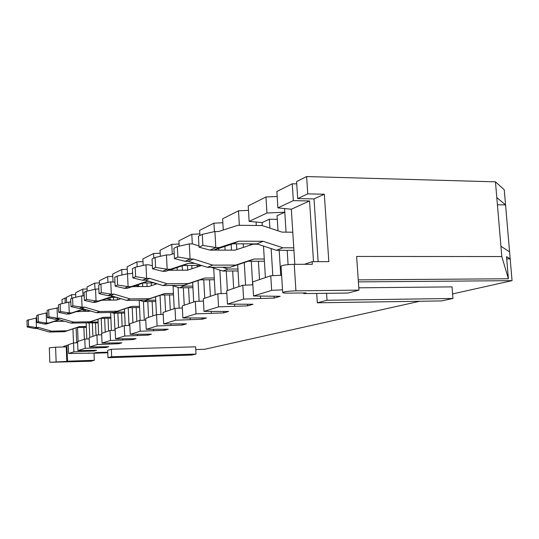 <?xml version="1.0" encoding="UTF-8"?>
<svg xmlns="http://www.w3.org/2000/svg" width="539" height="539" viewBox="0 0 539 539"><rect width="100%" height="100%" fill="white"/><g stroke="black" fill="none" stroke-linecap="round" stroke-linejoin="round"><path stroke-width="0.81" d="M88.659 310.417L88.706 311.461M89.191 323.117L89.784 337.414M86.813 339.011L86.146 322.821M85.647 310.862L85.593 309.521M358.253 279.876L508.405 278.764L501.802 256.551L356.616 256.443L358.967 290.137L348.005 293.048L303.767 293.573L306.017 292.926L288.116 293.135C284.579 293.155 282.766 292.953 282.685 292.529L281.062 266.3M77.926 350.593L85.169 348.342L84.791 339.112L77.562 341.578L77.926 350.593L96.575 350.289L94.089 351.017L84.866 351.293L84.839 350.566M84.791 339.112L89.184 338.896M73.526 342.952L68.278 344.738L68.621 353.483L73.883 351.852L73.526 342.952L77.609 342.743M84.374 339.26L83.882 327.389M83.174 310.141L83.147 309.44M78.108 341.389L77.549 327.53M92.917 336.349L92.358 323.05M96.03 335.285L95.511 322.982M75.77 297.252L75.588 292.744L82.736 289.147L87.109 288.938M87.197 291.094L87.028 286.991L94.723 283.116L99.445 282.887M99.526 284.767L99.358 280.785L107.672 276.601L112.786 276.359M113.028 281.803L112.685 274.082L121.699 269.547L127.251 269.284M127.46 273.745L127.137 266.812L136.946 261.88L142.997 261.597M143.179 265.451L142.869 258.902L153.568 253.519L160.198 253.209M160.352 256.308L160.049 250.264L171.779 244.362L179.063 244.026M179.17 246.182L178.894 240.785L191.803 234.29L199.848 233.919M199.929 235.516L199.652 230.342L213.929 223.166L222.863 222.755M223.267 230.005L222.634 218.787L238.514 210.803L248.479 210.351M286.047 232.154L284.801 212.211L266.953 213.02L249.133 221.394L248.223 205.918L265.976 196.984L277.181 196.486M313.509 261.658L309.548 200.953L293.331 200.636L277.888 207.886L276.871 191.507L292.259 183.772L296.74 183.88M297.683 198.588L296.591 181.589L306.617 176.549L307.742 193.865L297.683 198.588L314.015 198.925L318.138 261.651M452.612 293.923L512.05 280.651L504.261 189.762L495.462 181.838L306.617 176.549M62.14 303.625L61.985 299.583L65.03 298.047L66.438 298.033M66.614 302.588L66.412 297.36L71.599 294.745L75.662 294.55M94.089 351.017L94.062 350.363M196.014 354.083L195.637 346.806L111.33 349.252L107.679 350.289L107.995 357.694L191.574 355.046L196.014 354.083L111.661 356.73L107.995 357.694M358.806 287.813L452.046 286.869L452.969 298.465L441.609 300.924L317.323 302.803L327.005 300.27L452.969 298.465M84.866 351.293L73.883 351.852M107.76 352.203L95.955 352.553L94.015 353.112L68.621 353.483M419.766 301.254L204.51 349.306L195.778 349.562M512.05 280.651L358.388 281.897M282.517 289.827L271.649 290.353L270.76 275.759L252.69 281.917L253.519 295.992L271.649 290.353M253.519 295.992L280.219 296.282L274.162 298.06L243.608 299.071L242.813 285.279L226.676 290.777L227.424 304.111L243.608 299.071M227.424 304.111L253.04 304.272L247.617 305.869L218.544 306.866L217.823 293.795L226.818 293.357M85.169 348.342L106.089 347.493L108.763 346.705L89.521 346.988L97.33 344.556L119.011 343.687L121.895 342.838L102.033 343.094L110.475 340.473L132.965 339.583L136.091 338.667L115.562 338.89L124.711 336.046L148.09 335.137L151.479 334.14L130.236 334.328L140.194 331.229L164.53 330.306L168.222 329.214L146.217 329.356L157.098 325.974L182.465 325.03L186.501 323.838L163.688 323.926L175.62 320.213L202.112 319.25L206.545 317.949L182.862 317.963L196.001 313.88L223.725 312.896L228.617 311.454L203.998 311.394L218.544 306.866M124.711 336.046L124.239 325.677L115.11 328.783L115.562 338.89M124.239 325.677L129.825 325.394M140.194 331.229L139.689 320.415L129.751 323.798L130.236 334.328M139.689 320.415L145.779 320.112M175.62 320.213L175.02 308.375L163.122 312.431L163.688 323.926M175.02 308.375L182.35 308.018M97.33 344.556L96.926 334.982L89.137 337.636L89.521 346.988M96.926 334.982L101.669 334.739M307.742 193.865L324.323 194.229L328.83 261.637L312.162 261.658L304.4 264.299M157.098 325.974L156.546 314.668L145.698 318.367L146.217 329.356M156.546 314.668L163.216 314.338M101.217 318.367L101.858 333.304M98.65 334.894L97.983 319.263M324.323 194.229L314.015 198.925M113.48 297.339L113.601 300.068M114.187 313.24L114.942 330.272M111.411 330.447L110.623 312.472M110.057 299.556L109.963 297.548M73.499 342.959L72.94 328.891M76.114 327.82L76.713 342.791M94.022 353.207L107.787 352.796M68.298 345.176L63.804 346.267L63.831 346.961M280.738 275.281L279.195 250.305M277.996 230.807L277.059 215.735L284.801 212.211L284.572 208.559M288.082 264.629L287.186 250.332M277.888 207.886L291.323 209.24L294.813 264.319M309.548 200.953L291.323 209.24M94.015 353.112L94.318 360.315L90.97 361.204L49.851 362.302L49.305 347.817L55.584 347.19L66.25 346.894L66.823 361.379L67.516 361.184L66.89 345.216M65.226 302.911L65.03 298.047M293.331 200.636L292.259 183.772M277.289 219.339L269.365 219.232L262.082 222.546L262.264 225.571M265.397 277.592L263.497 246.067M269.365 219.232L269.904 228.112M271.151 248.567L272.801 275.665M270.76 275.759L281.614 275.24M256.281 225.484L256.072 222.007M259.502 279.593L258.41 261.233M260.613 298.242L260.492 296.241M274.162 298.06L274.061 296.356M242.813 285.279L252.858 284.794M243.19 243.844L243.399 247.388M244.275 262.547L245.589 285.144M238.945 286.6L237.692 264.757M236.816 249.557L236.486 243.81M247.617 305.869L247.529 304.36M233.663 288.399L232.673 270.989M231.487 250.157L231.157 244.369M234.667 306.071L234.566 304.313M252.676 284.801L251.289 261.24M250.345 245.097L250.271 243.877M251.214 225.423L255.648 225.477M239.35 225.295L238.514 210.803M71.748 298.397L71.599 294.745M94.985 289.302L94.723 283.116M118.526 327.624L117.879 313.179M117.286 299.873L117.179 297.555M122.158 326.385L121.558 313.112M110.475 340.473L110.037 330.515L101.615 333.385L102.033 343.094M110.037 330.515L115.178 330.259M108.588 331.007L108.029 318.239M109.154 343.956L109.114 343.107M119.011 343.687L118.978 342.919M122.764 339.853L122.717 338.916M132.965 339.583L132.931 338.748M125.203 325.63L124.448 308.962M121.949 275.005L121.699 269.547M107.928 282.47L107.672 276.601M136.852 321.379L136.212 307.56M137.506 335.399L137.458 334.375M148.09 335.137L148.043 334.227M140.16 320.388L139.21 300.243M138.55 286.169L138.476 284.599M153.797 258.147L153.568 253.519M170.277 309.992L169.522 294.927M171.045 325.28L170.984 324.027M182.465 325.03L182.404 323.926M174.205 308.652L173.053 285.791M172.258 270.073L172.21 269.15M192.308 243.911L191.803 234.29M210.412 296.322L209.516 279.768M211.328 313.119L211.241 311.562M223.725 312.896L223.645 311.542M203.998 311.394L203.318 298.734L217.823 293.795M215.176 294.698L213.72 268.139M196.001 313.88L195.347 301.449L203.446 301.058M83.013 295.884L82.736 289.147M96.562 347.763L96.528 346.975M106.089 347.493L106.055 346.779M195.347 301.449L182.243 305.916L182.862 317.963M137.175 266.825L136.946 261.88M153.541 330.562L153.487 329.43M156.431 314.709L155.562 296.834M154.956 284.471L154.888 283.083M164.53 330.306L164.476 329.302M152.84 315.935L152.139 301.517M151.378 285.663L151.243 282.908M172.271 254.085L171.779 244.362M190.22 319.486L190.146 318.098M193.703 302.015L192.666 282.355M191.951 268.718L191.776 265.457M202.112 319.25L202.044 318.037M189.384 303.484L188.562 287.711M187.646 270.147L187.404 265.471M214.394 231.629L213.929 223.166M249.133 221.394L262.082 222.546M266.953 213.02L265.976 196.984M49.851 362.302L66.823 361.379M312.162 261.658L312.33 264.285L294.247 264.319C286.937 264.528 282.537 265.161 281.055 266.219M294.247 264.319L295.924 290.831C288.594 291.067 284.181 291.633 282.685 292.529M295.924 290.831L358.967 290.137M495.462 181.838L501.802 256.551M303.767 293.573L303.726 292.953M508.405 278.764L506.519 256.645L510.184 258.888L506.707 258.888M509.577 251.814L500.926 246.262M497.403 204.746L505.555 204.908L496.796 197.564M94.318 360.315L67.516 361.184M88.416 353.281L88.396 352.89M218.666 248.452L218.76 250.116M219.865 270.079L221.172 293.634M227.384 290.541L226.286 271.016M225.113 250.136L224.904 246.411M197.234 265.451L197.314 266.946M198.035 280.549L199.14 301.267M204.746 298.249L203.755 279.808M177.088 267.546L177.223 270.214M178.099 287.341L179.164 308.173M184.244 305.236L183.341 287.759M182.438 270.194L182.216 265.862M160.022 295.332L160.959 314.453M165.594 311.589L164.766 294.988M142.565 283.251L142.72 286.539M143.428 301.51L144.311 320.179M148.548 317.397L147.794 301.577M147.073 286.499L146.904 282.941M128.215 307.688L129.023 325.435M132.917 322.72L132.217 307.621M105.233 332.152L104.633 318.306M326.54 293.304L327.005 300.27M316.71 293.418L317.323 302.803M111.33 349.252L111.661 356.73M202.886 245.4L215.795 247.549L210.048 250.109L199.026 247.192L202.886 245.4L202.293 234.357L214.913 231.514L218.443 231.548L238.002 225.275L262.197 225.545L281.937 232.114L292.778 232.215M293.93 250.345L276.44 250.298L256.887 243.911L232.922 243.79L213.545 250.123L210.048 250.109M293.768 247.832L282.914 247.792L276.44 250.298M282.914 247.792L263.147 241.304L256.887 243.911M214.913 231.514L215.795 247.549L219.333 247.563L213.545 250.123M263.147 241.304L238.918 241.162L219.333 247.563M238.918 241.162L232.922 243.79M202.293 234.357L198.44 236.244L199.026 247.192M198.958 245.939L192.639 243.911L189.277 243.897L177.338 246.599L173.915 248.277L174.441 258.605L184.965 261.3L188.293 261.3L207.394 267.324L230.241 267.256L248.169 261.247L264.413 261.233M248.169 261.247L253.93 259.016L264.278 259.01M257.871 244.228L253.06 244.207L234.97 250.163L213.606 250.103M189.277 243.897L190.072 259.023L193.434 259.023L212.743 265.134L235.826 265.08L253.93 259.016M174.441 258.605L177.87 257.015L190.072 259.023L184.965 261.3M188.293 261.3L193.434 259.023M207.394 267.324L212.743 265.134M177.87 257.015L177.338 246.599M230.241 267.256L235.826 265.08M162.589 271.279L152.524 268.786L155.589 267.357L167.157 269.244L162.589 271.279L165.763 271.272L170.364 269.231L167.157 269.244L166.443 254.927L169.644 254.934L174.185 253.465M238.043 270.969L222.89 271.029L211.099 267.31M237.935 269.001L228.058 269.035L222.89 271.029M228.058 269.035L222.519 267.277M194.889 263.376L188.145 263.389L170.364 269.231M155.589 267.357L155.111 257.501L166.443 254.927M201.424 265.437L183.368 265.478L165.763 271.272M188.145 263.389L183.368 265.478M155.111 257.501L152.052 259.003L152.524 268.786M152.382 265.855L149.02 264.811L145.968 264.817L135.188 267.277L132.432 268.624L132.863 277.915L142.505 280.24L145.537 280.219L162.906 285.535L183.745 285.353L200.151 279.835L214.354 279.734M200.151 279.835L204.807 278.036L214.259 277.976M201.647 265.511L187.552 270.174L168.869 270.248M145.968 264.817L146.615 278.407L149.674 278.387L167.218 283.77L188.246 283.602L204.807 278.036M132.863 277.915L135.619 276.635L146.615 278.407L142.505 280.24M145.537 280.219L149.674 278.387M162.906 285.535L167.218 283.77M135.619 276.635L135.188 267.277M183.745 285.353L188.246 283.602M124.381 288.325L115.13 286.148L117.623 284.99L128.1 286.667L124.381 288.325L127.278 288.298L131.024 286.64L128.1 286.667L127.507 273.738L130.425 273.724L132.634 273.003M192.949 287.671L179.588 287.799L171.954 285.454M192.861 286.081L183.806 286.162L179.588 287.799M183.806 286.162L181.239 285.374M170.789 269.615L172.77 270.234M148.919 281.257L147.295 281.264L131.024 286.64M117.623 284.99L117.219 276.089L127.507 273.738M154.242 282.887L143.408 282.968L127.278 288.298M147.295 281.264L143.408 282.968M117.219 276.089L114.733 277.309L115.13 286.148M114.955 282.214L110.771 281.816L100.948 284.073L98.684 285.178L99.048 293.614L107.941 295.662L110.717 295.628L126.645 300.385L145.786 300.122L160.905 295.028L173.511 294.88M160.905 295.028L164.745 293.546L173.437 293.445M157.105 283.757L148.912 286.485L132.318 286.633M110.771 281.816L111.317 294.153L114.12 294.119L130.189 298.929L149.498 298.68L164.745 293.546M99.048 293.614L101.312 292.562L111.317 294.153L107.941 295.662M110.717 295.628L114.12 294.119M126.645 300.385L130.189 298.929M101.312 292.562L100.948 284.073M145.786 300.122L149.498 298.68M92.957 302.345L84.401 300.418L86.469 299.462L96.043 300.964L92.957 302.345L95.625 302.305L98.731 300.93L96.043 300.964L95.544 289.173L98.846 288.944M155.784 301.469L143.852 301.631L139.116 300.216M155.724 300.162L147.363 300.277L143.852 301.631M147.363 300.277L146.298 299.953M136.037 285.407L139.857 286.566M112.826 296.255L98.731 300.93M86.469 299.462L86.132 291.343L95.544 289.173M116.323 297.299L110.495 297.373L95.625 302.305M112.961 296.295L110.495 297.373M86.132 291.343L84.071 292.354L84.401 300.418M84.212 295.877L81.611 295.904L72.583 297.986L70.697 298.916L71.007 306.637L79.253 308.456L81.813 308.416L96.515 312.714L114.214 312.411L128.228 307.681L139.554 307.506M128.228 307.681L131.449 306.435L139.5 306.314M120.898 298.667L116.828 300.021L101.911 300.223M81.611 295.904L82.076 307.196L84.663 307.156L99.479 311.502L117.327 311.198L131.449 306.435M71.007 306.637L72.9 305.761L82.076 307.196L79.253 308.456M81.813 308.416L84.663 307.156M96.515 312.714L99.479 311.502M72.9 305.761L72.583 297.986M114.214 312.411L117.327 311.198M66.661 314.075L58.704 312.351L60.442 311.542L69.261 312.916L66.661 314.075L69.133 314.028L71.748 312.869L69.261 312.916L68.83 302.076L70.818 302.049M124.63 313.058L113.857 313.247L111.196 312.465M124.583 311.966L116.822 312.094L113.857 313.247M116.822 312.094L115.925 311.832M106.823 298.593L111.856 300.088M83.585 308.935L71.748 312.869M60.442 311.542L60.152 304.084L68.83 302.076M85.189 309.406L82.925 309.44L69.133 314.028M83.882 309.022L82.925 309.44M60.152 304.084L58.414 304.939L58.704 312.351M58.529 307.742L48.705 309.703L47.102 310.484L47.371 317.612L55.059 319.25L57.437 319.203L71.081 323.13L87.547 322.794L100.598 318.381L110.872 318.185M100.598 318.381L103.34 317.316L110.832 317.181M90.882 311.07L76.215 311.677M57.053 307.762L57.457 318.178L59.856 318.131L73.607 322.093L90.188 321.763L103.34 317.316M47.371 317.612L48.975 316.871L57.457 318.178L55.059 319.25M57.437 319.203L59.856 318.131M71.081 323.13L73.607 322.093M48.975 316.871L48.705 309.703M87.547 322.794L90.188 321.763M44.326 324.033L36.895 322.477L38.384 321.79L46.549 323.043L44.326 324.033L46.63 323.986L48.867 322.996L46.549 323.043L46.179 313.024L47.196 313.004M98.145 322.928L87.17 322.8M98.105 322.005L90.862 322.147L88.322 323.13M90.862 322.147L90.101 321.924M81.921 309.777L87.763 311.481M58.946 319.634L48.867 322.996M38.384 321.79L38.128 314.891L46.179 313.024M59.337 319.748L46.63 323.986M38.128 314.891L36.645 315.618L36.895 322.477M36.726 317.882L26.95 320.375L27.186 326.991L34.381 328.473L36.605 328.426L49.332 332.031L64.714 331.674L76.929 327.544L86.328 327.341M76.929 327.544L79.294 326.627L86.294 326.479M64.572 321.257L54.21 321.46M36.093 317.889L36.443 327.55L38.68 327.503L51.501 331.141L66.991 330.791L79.294 326.627M27.186 326.991L28.56 326.344L36.443 327.55L34.381 328.473M36.605 328.426L38.68 327.503M49.332 332.031L51.501 331.141M28.56 326.344L28.324 319.694M64.714 331.674L66.991 330.791M55.584 347.19L56.137 361.73"/></g></svg>
